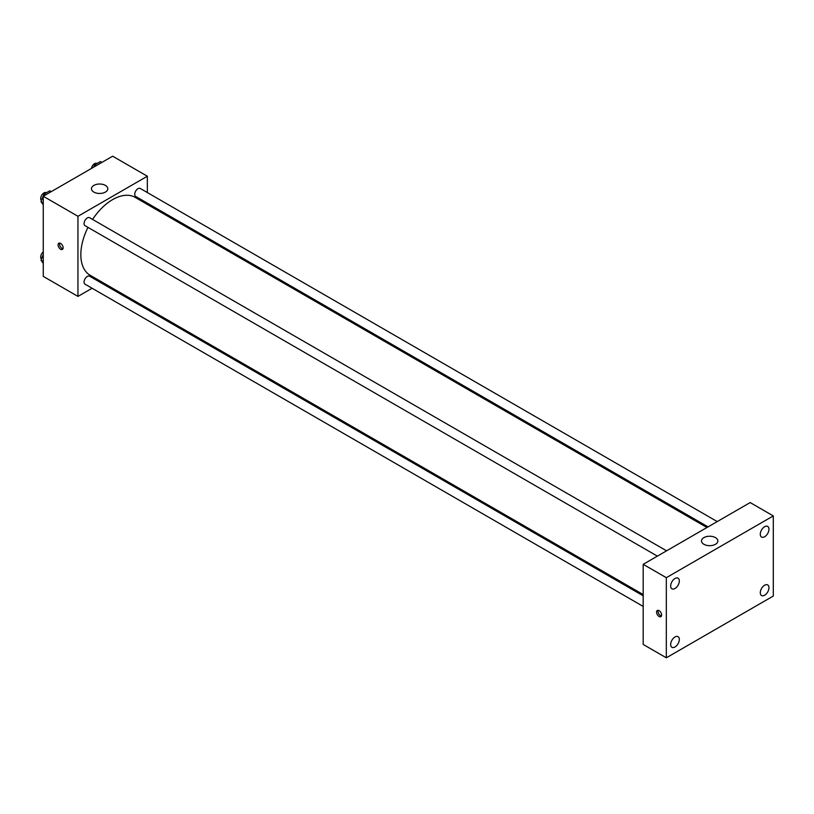 <?xml version="1.0" encoding="UTF-8"?>
<svg xmlns="http://www.w3.org/2000/svg" width="814" height="814" viewBox="0 0 814 814"><rect width="100%" height="100%" fill="white"/><g stroke="black" fill="none" stroke-linecap="round" stroke-linejoin="round"><path stroke-width="1.22" d="M92.094 288.248L77.951 296.408L43.254 276.384L43.254 196.255L112.647 156.196L147.344 176.221L147.344 192.552M102.361 282.316L101.282 282.946M87.973 227.381A44.974 25.967 120 0 0 80.84 254.68A44.974 25.967 120 0 0 90.161 275.274L643.192 594.566M706.959 527.513L135.134 197.364A44.974 25.967 120 0 0 92.572 219.424M147.344 203.164L147.344 204.416M77.951 296.408L77.951 216.29L147.344 176.221M717.236 521.581L140.273 188.472A4.599 2.656 120 0 0 136.732 189.703A4.599 2.656 120 0 0 134.727 194.322A4.599 2.656 120 0 0 135.673 196.428L708.048 526.882M643.192 595.807L89.621 276.211A4.599 2.656 120 0 0 86.07 277.442A4.599 2.656 120 0 0 84.066 282.061A4.599 2.656 120 0 0 85.022 284.167L643.192 606.43M657.386 556.135L85.022 225.671A4.599 2.656 -60 0 1 85.022 220.37A4.599 2.656 -60 0 1 89.621 217.714L666.585 550.824M77.951 216.29L43.254 196.255M93.854 192.084A8.181 4.721 180 0 1 91.453 188.746A8.181 4.721 180 0 1 99.634 184.025A8.181 4.721 180 0 1 107.814 188.746A8.181 4.721 180 0 1 102.768 193.101A8.181 4.721 180 0 1 93.854 192.084M63.136 247.792A3.582 2.066 60 0 1 62.393 249.43A3.582 2.066 60 0 1 58.812 247.364A3.582 2.066 60 0 1 58.812 243.233A3.582 2.066 60 0 1 61.569 244.19A3.582 2.066 60 0 1 63.136 247.792M62.963 248.748A3.582 2.066 60 0 1 60.277 246.53A3.582 2.066 60 0 1 59.697 243.081M643.192 644.454L643.192 564.326L750.172 502.564L773.3 515.923L773.3 596.041L666.32 657.804L643.192 644.454M666.32 657.804L666.32 577.686L643.192 564.326M661.629 615.028A3.582 2.066 60 0 1 660.887 616.666A3.582 2.066 60 0 1 657.305 614.601A3.582 2.066 60 0 1 657.305 610.469A3.582 2.066 60 0 1 660.062 611.426A3.582 2.066 60 0 1 661.629 615.028M666.32 577.686L773.3 515.923M715.475 544.291A8.181 4.721 180 0 1 706.562 545.319A8.181 4.721 180 0 1 701.515 540.954A8.181 4.721 180 0 1 709.696 536.233A8.181 4.721 180 0 1 717.867 540.954A8.181 4.721 180 0 1 715.475 544.291M764.631 526.739A6.136 3.541 120 0 0 760.286 534.249A6.136 3.541 120 0 0 761.558 537.057A6.136 3.541 120 0 0 767.694 533.516A6.136 3.541 120 0 0 767.694 526.434A6.136 3.541 120 0 0 764.631 526.739M674.999 578.479A6.136 3.541 120 0 0 670.665 585.999A6.136 3.541 120 0 0 671.926 588.797A6.136 3.541 120 0 0 678.062 585.256A6.136 3.541 120 0 0 678.062 578.174A6.136 3.541 120 0 0 674.999 578.479M674.999 636.975A6.136 3.541 120 0 0 670.665 644.485A6.136 3.541 120 0 0 671.926 647.293A6.136 3.541 120 0 0 678.062 643.752A6.136 3.541 120 0 0 678.062 636.67A6.136 3.541 120 0 0 674.999 636.975M764.631 585.225A6.136 3.541 120 0 0 760.286 592.734A6.136 3.541 120 0 0 761.558 595.543A6.136 3.541 120 0 0 767.694 592.002A6.136 3.541 120 0 0 767.694 584.92A6.136 3.541 120 0 0 764.631 585.225M661.456 615.984A3.582 2.066 60 0 1 658.76 613.766A3.582 2.066 60 0 1 658.19 610.317M43.254 204.914L40.995 201.699L43.915 194.17L49.766 190.802L51.241 191.646M43.254 203.001L40.995 201.699M45.391 195.024L43.915 194.17M46.378 192.755L46.245 192.674A4.599 2.656 120 0 0 42.704 193.905A4.599 2.656 120 0 0 40.7 198.535A4.599 2.656 120 0 0 41.463 200.509M93.722 167.114L94.577 164.927L100.417 161.548L101.892 162.403M96.052 165.771L94.577 164.927M97.029 163.502L96.907 163.431A4.599 2.656 120 0 0 93.691 164.336A4.599 2.656 120 0 0 91.433 168.447M43.254 263.4L40.995 260.195L43.254 254.375M43.254 261.498L40.995 260.195M43.254 251.882A4.599 2.656 120 0 0 40.7 257.021A4.599 2.656 120 0 0 41.463 258.994"/></g></svg>
